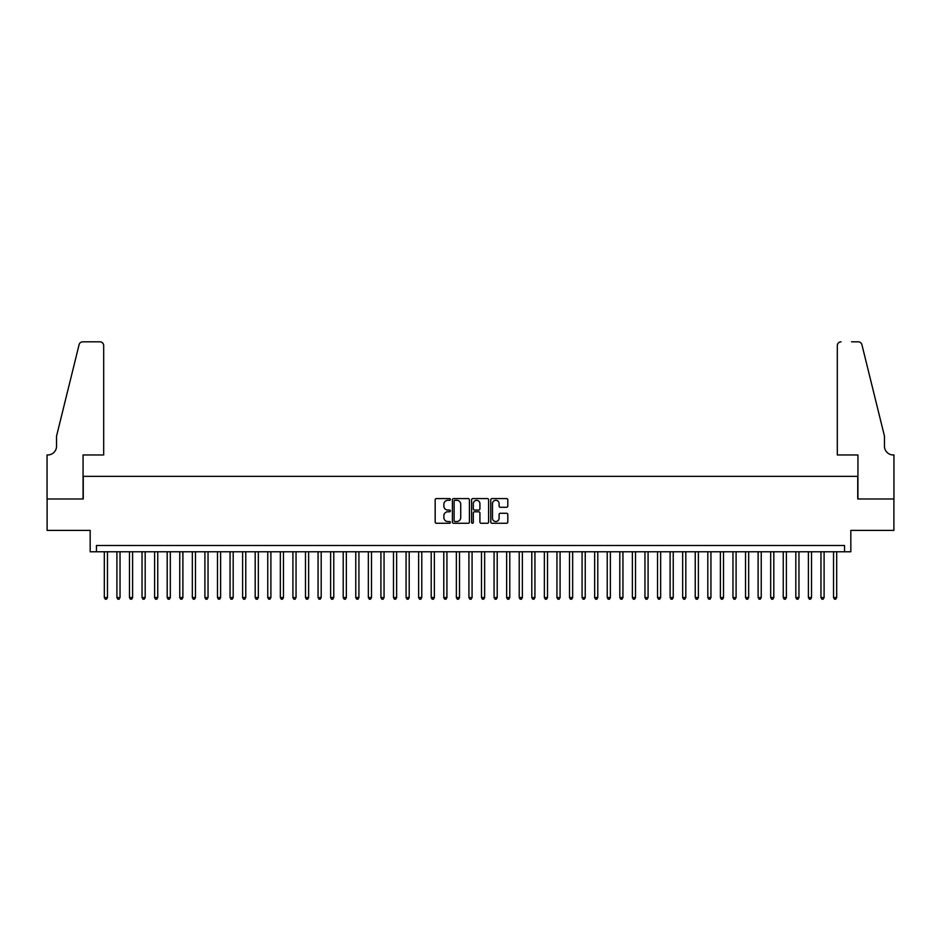 <?xml version="1.0" encoding="UTF-8"?>
<svg xmlns="http://www.w3.org/2000/svg" width="941" height="941" viewBox="0 0 941 941"><rect width="100%" height="100%" fill="white"/><g stroke="black" fill="none" stroke-linecap="round" stroke-linejoin="round"><path stroke-width="1.41" d="M450.386 499.448A0.859 0.859 0 0 0 449.516 498.577L436.412 498.577A1.235 1.235 0 0 0 435.177 499.812L435.177 522.032A1.235 1.235 0 0 0 436.412 523.267L449.516 523.267A0.859 0.859 0 0 0 450.386 522.396A0.859 0.859 0 0 0 449.516 521.537L447.822 521.537A3.952 3.952 0 0 1 443.87 517.585L443.87 515.739A3.952 3.952 0 0 1 447.822 511.786L449.516 511.786A0.859 0.859 0 0 0 450.386 510.916A0.859 0.859 0 0 0 449.516 510.057L447.822 510.057A3.952 3.952 0 0 1 443.87 506.105L443.87 504.258A3.952 3.952 0 0 1 447.822 500.306L449.516 500.306A0.859 0.859 0 0 0 450.386 499.448M506.564 507.281A1.235 1.235 0 0 0 507.799 506.046L507.799 499.812A1.235 1.235 0 0 0 506.564 498.577L492.002 498.577A1.235 1.235 0 0 0 490.767 499.812L490.767 522.032A1.235 1.235 0 0 0 492.002 523.267L506.564 523.267A1.235 1.235 0 0 0 507.799 522.032L507.799 514.504A1.235 1.235 0 0 0 506.564 513.268L500.33 513.268A1.235 1.235 0 0 0 499.095 514.504L499.095 518.232A3.305 3.305 0 0 1 495.801 521.537A3.305 3.305 0 0 1 492.496 518.232L492.496 503.611A3.305 3.305 0 0 1 495.801 500.306A3.305 3.305 0 0 1 499.095 503.611L499.095 506.046A1.235 1.235 0 0 0 500.33 507.281L506.564 507.281M844.536 551.779L850.829 551.779L850.829 530.406L893.891 530.406L893.891 498.977L857.745 498.977L857.745 476.346L83.255 476.346L83.255 498.977L47.109 498.977L47.109 530.406L90.171 530.406L90.171 551.779L844.536 551.779L844.536 545.498L96.464 545.498L96.464 551.779M469.418 499.812A1.235 1.235 0 0 0 468.183 498.577L453.621 498.577A1.235 1.235 0 0 0 452.386 499.812L452.386 522.032A1.235 1.235 0 0 0 453.621 523.267L468.183 523.267A1.235 1.235 0 0 0 469.418 522.032L469.418 499.812M472.817 498.577L487.379 498.577A1.235 1.235 0 0 1 488.614 499.812L488.614 522.032A1.235 1.235 0 0 1 487.379 523.267L481.145 523.267A1.235 1.235 0 0 1 479.91 522.032L479.91 513.021A1.235 1.235 0 0 0 478.675 511.786L474.546 511.786A1.235 1.235 0 0 0 473.311 513.021L473.311 522.396A0.859 0.859 0 0 1 472.441 523.267A0.859 0.859 0 0 1 471.582 522.396L471.582 499.812A1.235 1.235 0 0 1 472.817 498.577M454.985 500.306A0.859 0.859 0 0 0 454.115 501.177L454.115 520.667A0.859 0.859 0 0 0 454.985 521.537L456.773 521.537A3.952 3.952 0 0 0 460.725 517.585L460.725 504.258A3.952 3.952 0 0 0 456.773 500.306L454.985 500.306M479.91 503.67A3.305 3.305 0 0 0 476.605 500.365A3.305 3.305 0 0 0 473.311 503.67L473.311 508.822A1.235 1.235 0 0 0 474.546 510.057L478.675 510.057A1.235 1.235 0 0 0 479.91 508.822L479.91 503.67M104.322 551.779L104.322 597.547L107.462 597.547L107.462 551.779M107.462 597.547L106.521 599.182L105.263 599.182L104.322 597.547M103.686 454.974L103.686 345.594A3.776 3.776 0 0 0 99.922 341.818L82.761 341.818A3.776 3.776 0 0 0 79.091 344.688L56.542 436.118L56.542 446.175A8.798 8.798 0 0 1 47.744 454.974L47.05 454.974L47.05 498.977L83.067 498.977L83.067 454.974L103.686 454.974L103.686 345.594C103.451 343.312 102.193 342.054 99.922 341.818L89.477 341.818M79.091 344.688C80.056 342.618 80.056 342.618 79.091 344.688C80.056 342.618 80.056 342.618 79.091 344.688M56.542 446.175A8.798 8.798 0 0 1 47.744 454.974M837.314 454.974L837.314 345.594L837.314 454.974L857.933 454.974L857.933 498.977L893.95 498.977L893.95 454.974L893.256 454.974A8.798 8.798 0 0 1 884.458 446.175A8.798 8.798 0 0 0 893.256 454.974M877.541 408.076L861.909 344.688L884.458 436.118L884.458 446.175M851.523 341.818L858.239 341.818A3.776 3.776 0 0 1 861.909 344.688C860.944 342.618 860.944 342.618 861.909 344.688C860.944 342.618 860.944 342.618 861.909 344.688M841.078 341.818A3.776 3.776 0 0 0 837.314 345.594C837.549 343.312 838.807 342.054 841.078 341.818M116.896 551.779L116.896 597.547L120.036 597.547L120.036 551.779M120.036 597.547L119.095 599.182L117.837 599.182L116.896 597.547M129.47 551.779L129.47 597.547L132.61 597.547L132.61 551.779M132.61 597.547L131.669 599.182L130.411 599.182L129.47 597.547M142.032 551.779L142.032 597.547L145.185 597.547L145.185 551.779M145.185 597.547L144.232 599.182L142.985 599.182L142.032 597.547M154.606 551.779L154.606 597.547L157.759 597.547L157.759 551.779M157.759 597.547L156.806 599.182L155.547 599.182L154.606 597.547M167.18 551.779L167.18 597.547L170.321 597.547L170.321 551.779M170.321 597.547L169.38 599.182L168.121 599.182L167.18 597.547M179.755 551.779L179.755 597.547L182.895 597.547L182.895 551.779M182.895 597.547L181.954 599.182L180.696 599.182L179.755 597.547M192.329 551.779L192.329 597.547L195.469 597.547L195.469 551.779M195.469 597.547L194.528 599.182L193.27 599.182L192.329 597.547M204.903 551.779L204.903 597.547L208.043 597.547L208.043 551.779M208.043 597.547L207.102 599.182L205.844 599.182L204.903 597.547M217.477 551.779L217.477 597.547L220.617 597.547L220.617 551.779M220.617 597.547L219.676 599.182L218.418 599.182L217.477 597.547M230.051 551.779L230.051 597.547L233.192 597.547L233.192 551.779M233.192 597.547L232.251 599.182L230.992 599.182L230.051 597.547M242.613 551.779L242.613 597.547L245.766 597.547L245.766 551.779M245.766 597.547L244.825 599.182L243.566 599.182L242.613 597.547M255.187 551.779L255.187 597.547L258.34 597.547L258.34 551.779M258.34 597.547L257.387 599.182L256.14 599.182L255.187 597.547M267.762 551.779L267.762 597.547L270.902 597.547L270.902 551.779M270.902 597.547L269.961 599.182L268.703 599.182L267.762 597.547M280.336 551.779L280.336 597.547L283.476 597.547L283.476 551.779M283.476 597.547L282.535 599.182L281.277 599.182L280.336 597.547M292.91 551.779L292.91 597.547L296.05 597.547L296.05 551.779M296.05 597.547L295.109 599.182L293.851 599.182L292.91 597.547M305.484 551.779L305.484 597.547L308.624 597.547L308.624 551.779M308.624 597.547L307.683 599.182L306.425 599.182L305.484 597.547M318.058 551.779L318.058 597.547L321.199 597.547L321.199 551.779M321.199 597.547L320.258 599.182L318.999 599.182L318.058 597.547M330.632 551.779L330.632 597.547L333.773 597.547L333.773 551.779M333.773 597.547L332.832 599.182L331.573 599.182L330.632 597.547M343.206 551.779L343.206 597.547L346.347 597.547L346.347 551.779M346.347 597.547L345.406 599.182L344.147 599.182L343.206 597.547M355.769 551.779L355.769 597.547L358.921 597.547L358.921 551.779M358.921 597.547L357.968 599.182L356.721 599.182L355.769 597.547M368.343 551.779L368.343 597.547L371.495 597.547L371.495 551.779M371.495 597.547L370.542 599.182L369.284 599.182L368.343 597.547M380.917 551.779L380.917 597.547L384.057 597.547L384.057 551.779M384.057 597.547L383.116 599.182L381.858 599.182L380.917 597.547M393.491 551.779L393.491 597.547L396.632 597.547L396.632 551.779M396.632 597.547L395.69 599.182L394.432 599.182L393.491 597.547M406.065 551.779L406.065 597.547L409.206 597.547L409.206 551.779M409.206 597.547L408.265 599.182L407.006 599.182L406.065 597.547M418.639 551.779L418.639 597.547L421.78 597.547L421.78 551.779M421.78 597.547L420.839 599.182L419.58 599.182L418.639 597.547M431.213 551.779L431.213 597.547L434.354 597.547L434.354 551.779M434.354 597.547L433.413 599.182L432.154 599.182L431.213 597.547M443.787 551.779L443.787 597.547L446.928 597.547L446.928 551.779M446.928 597.547L445.987 599.182L444.728 599.182L443.787 597.547M456.361 551.779L456.361 597.547L459.502 597.547L459.502 551.779M459.502 597.547L458.561 599.182L457.302 599.182L456.361 597.547M468.924 551.779L468.924 597.547L472.076 597.547L472.076 551.779M472.076 597.547L471.123 599.182L469.877 599.182L468.924 597.547M481.498 551.779L481.498 597.547L484.639 597.547L484.639 551.779M484.639 597.547L483.698 599.182L482.439 599.182L481.498 597.547M494.072 551.779L494.072 597.547L497.213 597.547L497.213 551.779M497.213 597.547L496.272 599.182L495.013 599.182L494.072 597.547M506.646 551.779L506.646 597.547L509.787 597.547L509.787 551.779M509.787 597.547L508.846 599.182L507.587 599.182L506.646 597.547M519.22 551.779L519.22 597.547L522.361 597.547L522.361 551.779M522.361 597.547L521.42 599.182L520.161 599.182L519.22 597.547M531.794 551.779L531.794 597.547L534.935 597.547L534.935 551.779M534.935 597.547L533.994 599.182L532.735 599.182L531.794 597.547M544.369 551.779L544.369 597.547L547.509 597.547L547.509 551.779M547.509 597.547L546.568 599.182L545.31 599.182L544.369 597.547M556.943 551.779L556.943 597.547L560.083 597.547L560.083 551.779M560.083 597.547L559.142 599.182L557.884 599.182L556.943 597.547M569.505 551.779L569.505 597.547L572.657 597.547L572.657 551.779M572.657 597.547L571.716 599.182L570.458 599.182L569.505 597.547M582.079 551.779L582.079 597.547L585.231 597.547L585.231 551.779M585.231 597.547L584.279 599.182L583.032 599.182L582.079 597.547M594.653 551.779L594.653 597.547L597.794 597.547L597.794 551.779M597.794 597.547L596.853 599.182L595.594 599.182L594.653 597.547M607.227 551.779L607.227 597.547L610.368 597.547L610.368 551.779M610.368 597.547L609.427 599.182L608.168 599.182L607.227 597.547M619.801 551.779L619.801 597.547L622.942 597.547L622.942 551.779M622.942 597.547L622.001 599.182L620.742 599.182L619.801 597.547M632.376 551.779L632.376 597.547L635.516 597.547L635.516 551.779M635.516 597.547L634.575 599.182L633.317 599.182L632.376 597.547M644.95 551.779L644.95 597.547L648.09 597.547L648.09 551.779M648.09 597.547L647.149 599.182L645.891 599.182L644.95 597.547M657.524 551.779L657.524 597.547L660.664 597.547L660.664 551.779M660.664 597.547L659.723 599.182L658.465 599.182L657.524 597.547M670.098 551.779L670.098 597.547L673.238 597.547L673.238 551.779M673.238 597.547L672.297 599.182L671.039 599.182L670.098 597.547M682.66 551.779L682.66 597.547L685.813 597.547L685.813 551.779M685.813 597.547L684.86 599.182L683.613 599.182L682.66 597.547M695.234 551.779L695.234 597.547L698.387 597.547L698.387 551.779M698.387 597.547L697.434 599.182L696.175 599.182L695.234 597.547M707.808 551.779L707.808 597.547L710.949 597.547L710.949 551.779M710.949 597.547L710.008 599.182L708.749 599.182L707.808 597.547M720.383 551.779L720.383 597.547L723.523 597.547L723.523 551.779M723.523 597.547L722.582 599.182L721.324 599.182L720.383 597.547M732.957 551.779L732.957 597.547L736.097 597.547L736.097 551.779M736.097 597.547L735.156 599.182L733.898 599.182L732.957 597.547M745.531 551.779L745.531 597.547L748.671 597.547L748.671 551.779M748.671 597.547L747.73 599.182L746.472 599.182L745.531 597.547M758.105 551.779L758.105 597.547L761.245 597.547L761.245 551.779M761.245 597.547L760.304 599.182L759.046 599.182L758.105 597.547M770.679 551.779L770.679 597.547L773.82 597.547L773.82 551.779M773.82 597.547L772.879 599.182L771.62 599.182L770.679 597.547M783.241 551.779L783.241 597.547L786.394 597.547L786.394 551.779M786.394 597.547L785.453 599.182L784.194 599.182L783.241 597.547M795.815 551.779L795.815 597.547L798.968 597.547L798.968 551.779M798.968 597.547L798.015 599.182L796.768 599.182L795.815 597.547M808.39 551.779L808.39 597.547L811.53 597.547L811.53 551.779M811.53 597.547L810.589 599.182L809.331 599.182L808.39 597.547M820.964 551.779L820.964 597.547L824.104 597.547L824.104 551.779M824.104 597.547L823.163 599.182L821.905 599.182L820.964 597.547M833.538 551.779L833.538 597.547L836.678 597.547L836.678 551.779M836.678 597.547L835.737 599.182L834.479 599.182L833.538 597.547"/></g></svg>
